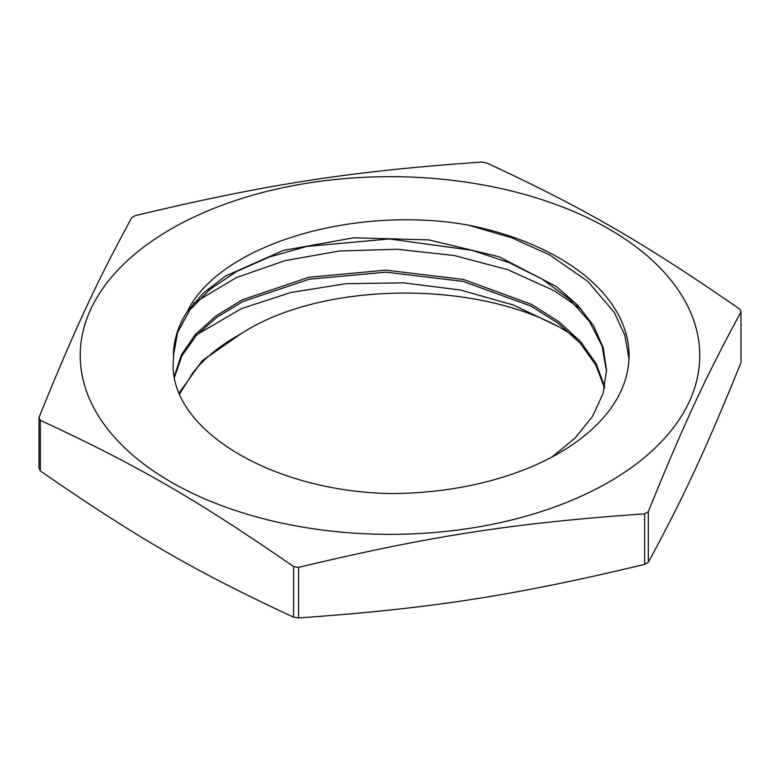 <?xml version="1.0" encoding="UTF-8"?>
<svg xmlns="http://www.w3.org/2000/svg" width="780" height="780" viewBox="0 0 780 780"><rect width="100%" height="100%" fill="white"/><g stroke="black" fill="none" stroke-linecap="round" stroke-linejoin="round"><path stroke-width="1.17" d="M179.185 392.915L202.166 360.76L240.922 333.82A216.528 125.014 180 0 0 193.147 372.421L179.624 393.959M604.529 387.972L595.745 364.894L580.115 343.112L558.265 323.281L530.868 306.052L463.174 281.404L385.924 272.161L309.221 279.24L243.048 301.47L216.743 317.363L196.102 335.712L181.886 355.904L174.515 377.237M606.518 371.485L602.121 346.125L589.621 321.721L569.439 299.179L542.441 279.298L509.574 262.831L472.134 250.341L389.395 238.934L306.745 246.46L269.412 256.99L236.71 271.489L209.878 289.38L189.91 309.904L177.645 332.28L173.472 355.582M552.221 456.885L575.386 437.716L592.478 416.432L602.999 393.705L606.518 370.247L603.252 347.704L593.58 325.806L577.736 305.204L556.247 286.474L499.034 256.727L428.785 239.889L353.876 237.773L283.306 250.429L225.498 276.071L203.639 292.812L187.366 311.454A216.528 125.014 0 0 0 173.472 355.514A216.528 125.014 0 0 0 173.521 358.225C165.555 427.586 269.529 490.883 388.966 493.526A239.05 138.021 180 0 0 629.05 355.514A239.05 138.021 180 0 0 468.4 225.127L511.378 237.666L549.608 254.855L587.681 281.307L614.221 312.293L624.809 335.205L628.982 358.839M604.754 386.968L596.203 363.724L580.72 341.757L558.909 321.75L531.482 304.346L463.515 279.464L385.837 270.133L308.714 277.319L242.326 299.812L216.011 315.88L195.458 334.406L181.428 354.764L174.34 376.252M240.932 333.82C320.639 281.726 471.705 279.786 559.036 326.898L513.435 305.029L460.648 290.053L403.689 282.848L345.92 283.686L290.755 292.51L241.381 308.656L193.606 336.55M193.664 303.206L236.34 277.592L284.885 260.676L339.553 250.984L397.186 249.249L454.409 255.557L507.839 269.695L554.395 290.833L581.548 309.397M468.39 225.127C354.276 204.73 219.745 244.471 187.366 311.454M579.355 340.246A239.05 138.021 0 0 0 559.036 326.898M741 311.951L741 362.534C705.676 449.709 683.611 497.269 648.287 562.302L648.287 511.719C683.611 424.544 705.676 376.984 741 311.951A362.7 209.401 0 0 0 739.664 309.075C643.168 242.287 582.865 207.47 486.369 162.835A362.7 209.401 0 0 0 481.377 162.064C349.557 171.386 267.179 184.129 135.369 215.592A362.7 209.401 0 0 0 131.713 217.698C96.388 282.731 74.324 330.291 39 417.466L39 468.049A362.7 209.401 180 0 0 40.336 470.925L40.336 420.342C136.832 464.987 197.135 499.805 293.631 566.582L293.631 617.165C197.135 572.53 136.832 537.712 40.336 470.925M644.631 564.408C512.821 595.871 430.443 608.615 298.623 617.935L298.623 567.352C430.443 535.899 512.821 523.146 644.631 513.825L644.631 564.408A362.7 209.401 180 0 0 648.287 562.302M170.966 481.972A309.757 178.834 180 0 1 234.166 200.957A309.757 178.834 180 0 1 688.623 307.993A309.757 178.834 180 0 1 545.834 510.071A309.757 178.834 180 0 1 170.966 481.972M39 417.466A362.7 209.401 0 0 0 40.336 420.342M293.631 566.582A362.7 209.401 0 0 0 298.623 567.352M644.631 513.825A362.7 209.401 0 0 0 648.287 511.719M298.623 617.935A362.7 209.401 180 0 1 293.631 617.165"/></g></svg>
